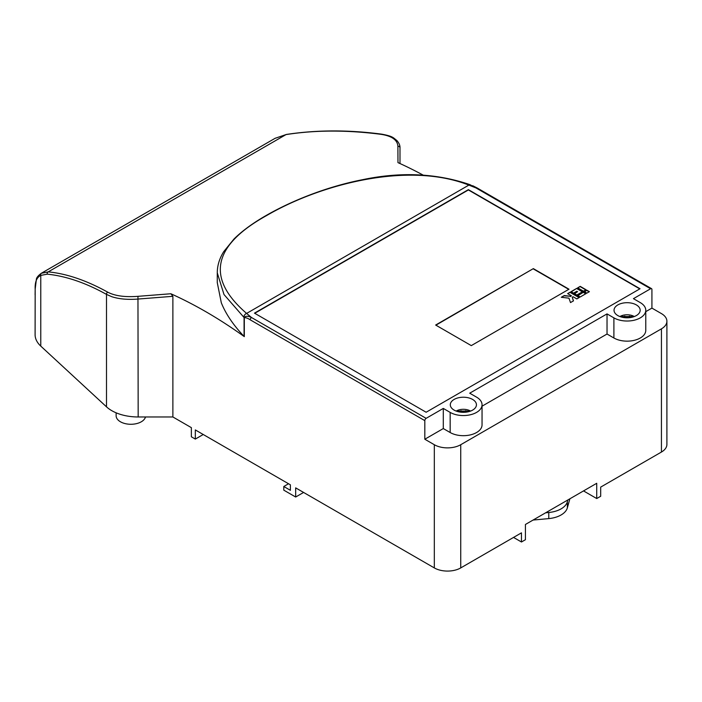 <?xml version="1.0" encoding="UTF-8"?>
<svg xmlns="http://www.w3.org/2000/svg" width="702" height="702" viewBox="0 0 702 702"><rect width="100%" height="100%" fill="white"/><g stroke="black" fill="none" stroke-linecap="round" stroke-linejoin="round"><path stroke-width="1.05" d="M619.901 316.541A9.986 5.765 180 0 1 634.16 316.462A9.986 5.765 180 0 1 634.301 316.541M456.168 411.074A9.986 5.765 180 0 1 470.428 410.986A9.986 5.765 180 0 1 470.568 411.074M636.345 304.905A13.075 7.546 0 0 0 622.095 303.273A13.075 7.546 0 0 0 614.031 310.24A13.075 7.546 0 0 0 617.857 315.584A13.075 7.546 0 0 0 632.098 317.216A13.075 7.546 0 0 0 640.171 310.24A13.075 7.546 0 0 0 636.345 304.905M472.613 399.438A13.075 7.546 0 0 0 458.362 397.797A13.075 7.546 0 0 0 450.298 404.773A13.075 7.546 0 0 0 454.124 410.108A13.075 7.546 0 0 0 468.374 411.749A13.075 7.546 0 0 0 476.439 404.773A13.075 7.546 0 0 0 472.613 399.438M41.436 273.21A1.869 1.676 61.1 0 0 40.777 275.403C36.697 277.351 34.837 281.976 35.179 289.277A1.869 1.395 1.3 0 1 35.179 289.163L36.364 279.431C36.399 277.799 38.022 275.763 41.242 273.315L48.21 271.885C66.541 273.622 86.399 280.379 107.766 292.172C114.847 295.911 124.903 297.297 137.961 296.332L170.867 293.752A448.166 258.748 60 0 1 205.826 311.706A448.166 258.748 60 0 1 244.314 336.635L244.077 336.425C233.318 325.096 225.728 313.873 221.305 302.764L217.269 282.616L217.269 273.052M423.148 175.105A448.166 258.748 -120 0 0 397.973 162.627L397.902 146.253C397.429 139.961 391.83 135.995 381.133 134.345C346.99 129.923 315.286 130.01 286.012 134.591L275.017 138.347M35.179 289.277L35.1 334.687A37.346 21.56 0 0 0 40.777 346.112L106.502 406.835A37.346 21.56 0 0 0 111.758 410.661A37.346 21.56 0 0 0 138.171 416.97L172.876 416.97L172.876 296.314L170.867 293.752M107.766 292.172A1.869 1.509 119.2 0 0 106.502 294.401L111.758 296.7C119.033 299.07 127.834 299.851 138.171 299.043L172.876 296.314M116.128 412.82L116.128 415.76A14.751 8.521 0 0 0 120.446 421.779A14.751 8.521 0 0 0 145.13 417.962L145.13 416.97M545.647 512.793L548.78 512.495A22.411 12.934 -0 0 0 561.082 508.871A22.411 12.934 -0 0 0 567.356 501.772L567.865 499.964M569.884 498.797L567.356 507.871A22.411 12.934 180 0 1 561.082 514.97A22.411 12.934 180 0 1 548.78 518.602L533.064 520.05M435.644 325.035L471.288 345.612L568.997 289.206L533.353 268.62L435.644 325.035M580.212 286.363L577.676 287.829L583.485 291.181L586.021 289.715L580.212 286.363L577.939 287.978M574.297 293.559L576.833 295.024L582.642 291.663L576.833 288.311L571.024 291.663L573.56 293.129L576.833 291.242L577.571 291.663L574.297 293.559M254.738 313.294L468.383 189.944L639.776 288.899M572.235 297.244L573.086 296.762L576.833 298.92L579.369 297.464L570.182 292.155L567.646 293.62L571.393 295.779L570.551 296.27L564.294 295.551L561.302 297.279L568.962 298.166L570.498 302.58L573.49 300.86L572.235 297.244L573.402 300.904M577.676 295.507L580.212 296.972L586.021 293.62L583.485 292.155L577.676 295.507M584.336 291.663L586.872 293.129L589.399 291.663L586.872 290.207L584.336 291.663M533.353 268.62L435.907 325.184M568.734 289.356L533.353 268.927M585.758 289.865L580.212 286.662M577.571 291.663L574.561 293.708M576.833 288.311L571.288 291.821M582.379 291.821L576.833 288.619M426.132 412.241L254.475 313.145L468.383 189.645L640.04 288.75L426.132 412.241M564.294 295.551L561.749 297.332M570.551 296.27L564.294 295.858M571.393 295.779L570.551 296.577M570.182 292.155L567.909 293.769M579.106 297.613L570.182 292.462M583.485 292.155L577.939 295.665M585.758 293.769L583.485 292.462M586.872 290.207L584.599 291.821M589.136 291.821L586.872 290.505M472.683 185.705L476.93 187.846A1.869 1.079 -60 0 0 476 187.943L470.042 184.696A3.361 1.501 -69.4 0 0 468.866 185.1C406.87 160.749 318.743 185.188 266.839 215.426C212.522 245.516 205.774 278.176 246.604 313.417L468.866 185.1L476 187.943L650.605 288.75L633.441 298.657L640.303 302.623A18.673 10.784 180 0 1 645.77 310.24A18.673 10.784 180 0 1 634.248 320.209A18.673 10.784 180 0 1 613.899 317.866L607.028 313.899L469.708 393.19L476.57 397.148A18.673 10.784 180 0 1 482.046 404.773A18.673 10.784 180 0 1 470.516 414.733A18.673 10.784 180 0 1 450.166 412.399L443.295 408.432L426.132 418.339L251.527 317.532A1.869 1.079 120 0 0 250.21 319.822L424.815 420.63A1.869 1.079 -60 0 1 426.132 418.339M650.605 288.75A1.869 1.079 -60 0 1 651.535 288.654A1.869 1.079 -60 0 1 651.921 289.505L651.921 308.108L645.77 311.662M244.314 336.635L244.314 317.637A1.869 1.079 180 0 1 244.077 317.471C245.682 315.865 248.166 315.891 251.527 317.532L246.604 313.417A3.361 2.299 131.6 0 0 243.787 317.216L223.999 294.533L217.269 272.788C217.304 265.514 219.463 258.468 223.736 251.632L233.985 239.013C241.111 231.967 250.193 225.096 261.232 218.383C289.356 201.36 326.605 186.741 362.302 179.747C400.798 171.604 436.705 173.254 470.042 184.696M443.295 408.432L443.295 428.562L424.815 439.233L424.815 420.63M450.166 412.399L450.166 432.52L443.295 428.562M450.166 432.52A18.673 10.784 0 0 0 470.516 434.863A18.673 10.784 0 0 0 482.046 424.903L482.046 404.773M607.028 313.899L607.028 334.029L482.046 406.186M613.899 317.866L613.899 337.995L607.028 334.029M613.899 337.995A18.673 10.784 0 0 0 634.248 340.33A18.673 10.784 0 0 0 645.77 330.37L645.77 310.24M424.815 439.233L434.319 444.717A18.673 10.784 0 0 0 460.731 444.717L661.433 328.843A18.673 10.784 0 0 0 666.9 321.218A18.673 10.784 0 0 0 661.433 313.601L651.921 308.108M434.319 444.717L434.319 567.918L295.674 487.872L295.674 497.016L283.792 490.154L283.792 486.495L290.391 490.312L290.391 484.819L195.323 429.931L195.323 439.083L191.365 436.793L191.365 427.65L172.876 416.97M381.133 134.345A1.869 1.035 -82.5 0 1 381.686 134.152C393.278 136.302 393.164 137.75 396.77 140.426C399.043 142.927 400.114 145.411 399.991 147.876L399.991 163.54L399.991 147.876A1.869 1.641 180 0 0 397.902 146.253M583.529 490.917L596.726 498.543L600.693 496.253L600.693 487.109L661.433 452.044A18.673 10.784 0 0 0 666.9 444.419L666.9 321.218M596.726 498.543L596.726 483.292L525.429 524.464L525.429 539.706L521.463 541.997L521.463 532.844L460.731 567.918L460.731 444.717M434.319 567.918A18.673 10.784 0 0 0 460.731 567.918M203.247 434.503L195.323 439.083M283.792 486.495L288.548 483.757M521.463 541.997L513.548 537.425M303.597 492.444L295.674 497.016M145.586 416.97L145.13 417.962M275.333 138.162A1.869 1.325 -119.3 0 1 275.351 138.162A1.869 1.325 -119.3 0 1 275.359 138.154L41.242 273.315M623.007 317.409L624.631 316.19L626.588 316.883A2.518 1.457 180 0 1 627.614 316.883L627.553 317.787M629.045 317.708L629.571 316.19A18.621 10.749 120 0 0 627.614 316.883M629.571 316.19L631.528 317.322A18.621 10.749 -60 0 0 631.195 317.409M459.275 411.942L460.898 410.723L462.855 411.416A2.518 1.457 180 0 1 463.882 411.416L463.82 412.32M465.321 412.232L465.838 410.723A18.621 10.749 120 0 0 463.882 411.416M465.838 410.723L467.795 411.846A18.621 10.749 -60 0 0 467.462 411.942M624.631 316.19L625.149 317.708M626.649 317.787L626.588 316.883M460.898 410.723L461.416 412.232M462.916 412.32L462.855 411.416M381.686 134.152C348.385 129.756 316.611 129.852 286.363 134.451A1.869 1.22 81.3 0 0 286.012 134.591L48.21 271.885A1.869 1.65 -84.2 0 0 47.262 274.157C66.006 276.088 85.749 282.827 106.502 294.401L106.502 406.835M567.356 501.772L567.356 507.871M244.077 336.425L244.077 317.471A164.005 94.691 180 0 1 243.787 317.216M244.314 317.637C246.086 317.602 248.052 318.331 250.21 319.822M661.433 328.843L661.433 452.044M138.171 416.97L137.961 296.332M40.777 346.112L40.777 275.403L47.262 274.157M548.78 512.495L548.78 518.602M634.336 316.532L619.866 316.532M470.603 411.056L456.133 411.056M476.93 187.846L651.535 288.654M286.363 134.451L275.035 138.338M35.179 289.163L35.1 294.796"/></g></svg>

